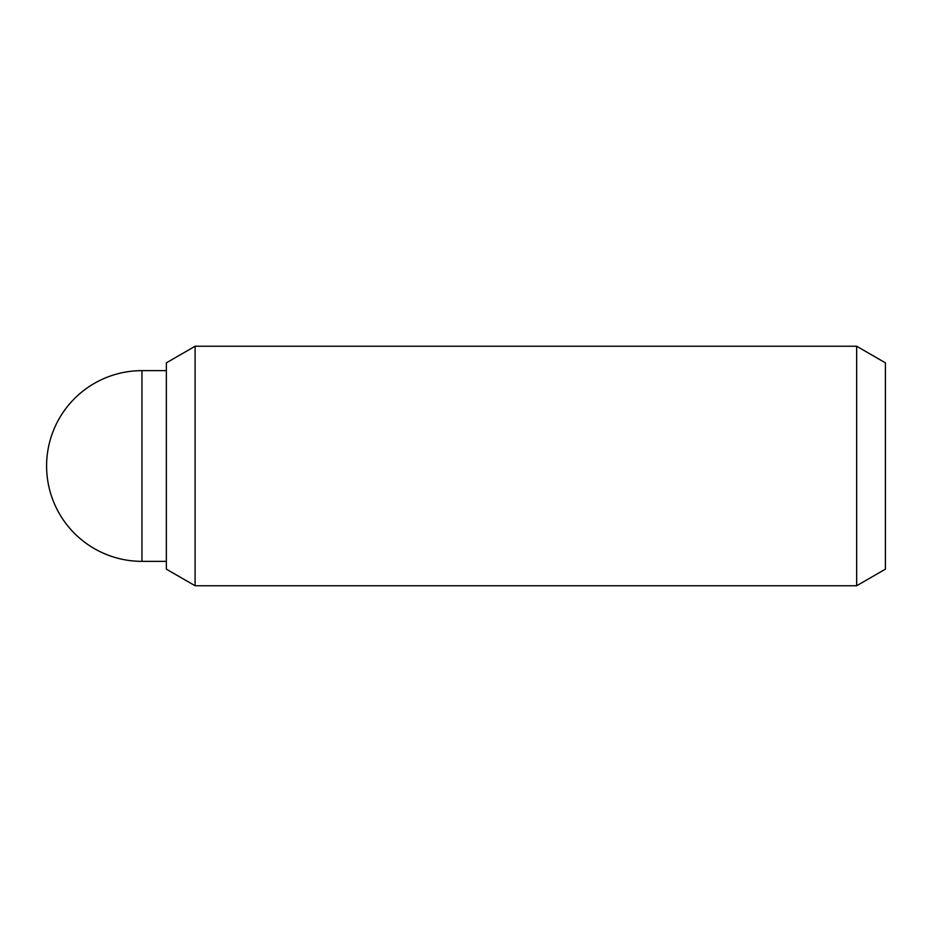 <?xml version="1.0" encoding="UTF-8"?>
<svg xmlns="http://www.w3.org/2000/svg" width="932" height="932" viewBox="0 0 932 932"><rect width="100%" height="100%" fill="white"/><g stroke="black" fill="none" stroke-linecap="round" stroke-linejoin="round"><path stroke-width="1.4" d="M856.659 585.762L885.4 569.161L885.4 362.839L856.659 346.238L856.659 585.762L195.103 585.762L195.103 346.238L166.362 362.839L166.362 569.161L195.103 585.762M141.955 561.355L141.955 370.645A95.355 95.355 0 0 0 46.6 466A95.355 95.355 0 0 0 141.955 561.355L166.362 561.355M856.659 346.238L195.103 346.238M166.362 370.645L141.955 370.645"/></g></svg>
